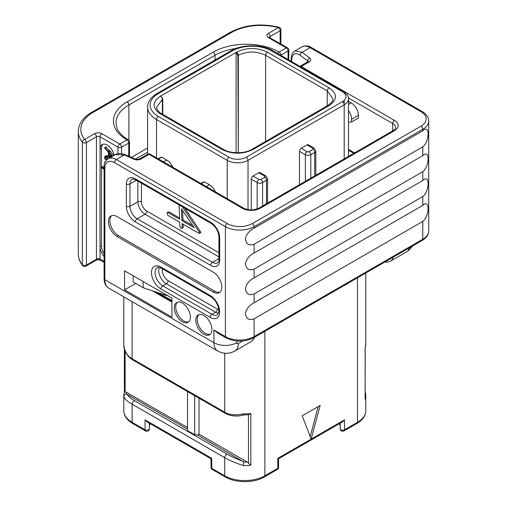 <?xml version="1.0" encoding="UTF-8"?>
<svg xmlns="http://www.w3.org/2000/svg" width="507" height="507" viewBox="0 0 507 507"><rect width="100%" height="100%" fill="white"/><g stroke="black" fill="none" stroke-linecap="round" stroke-linejoin="round"><path stroke-width="0.76" d="M171.949 302.109L152.354 290.796M254.121 302.755L254.121 293.94C248.943 295.746 246.034 293.895 245.394 288.401C246.541 283.781 249.45 280.276 254.121 277.893L254.121 269.078C248.943 270.884 246.034 269.033 245.394 263.539C246.541 258.919 249.45 255.414 254.121 253.031L254.121 244.216C248.943 246.022 246.034 244.178 245.394 238.677C246.541 234.057 249.45 230.552 254.121 228.169L422.775 130.8C429.866 123.651 429.866 141.301 422.775 146.846L422.775 155.662C429.866 148.513 429.866 166.163 422.775 171.708L422.775 180.517C429.866 173.375 429.866 191.019 422.775 196.57L422.775 205.379C429.866 198.237 429.866 215.881 422.775 221.426L422.775 239.26A2.535 1.464 60 0 1 422.249 240.419C426.52 237.834 428.675 234.684 428.719 230.977A20.299 11.718 0 0 1 422.775 239.26L254.121 336.629L254.121 318.802C248.943 320.601 246.034 318.757 245.394 313.263C246.541 308.643 249.45 305.138 254.121 302.755L422.775 205.379M309.251 61.829A2.535 1.464 60 0 0 307.977 61.708L299.91 66.366A2.535 1.464 60 0 1 301.133 66.518L309.251 61.829A5.076 2.928 0 0 0 309.688 57.982L302.128 52.272L294.922 50.934C292.526 52.246 291.284 54.997 291.195 59.186L291.195 61.328M104.1 256.491A10.146 5.862 60 0 1 100.037 246.675L101.47 245.851A10.146 5.862 -120 0 0 104.1 253.779M104.1 261.454L100.037 259.109L100.037 149.223A10.146 5.862 60 0 1 102.141 144.577A10.146 5.862 60 0 1 109.1 146.46A10.146 5.862 60 0 1 114.164 155.3M166.923 295.239L166.923 295.651L143.151 287.729L133.195 281.981L133.195 275.764M251.25 209.904L251.25 179.18A2.535 1.464 -60 0 1 253.044 176.068L258.931 179.472A2.535 1.464 120 0 0 257.138 182.577L257.138 208.935M299.479 184.7L299.479 151.333A2.535 1.464 -60 0 1 301.272 148.228L307.16 151.625A1.318 0.761 0 0 0 309.023 151.625L312.901 149.388A2.535 1.464 60 0 1 314.695 152.493A3.86 2.224 0 0 0 315.823 150.921L314.169 148.183L308.281 144.787A2.535 1.464 -60 0 0 307.014 144.913L301.272 148.228M258.931 179.472A1.318 0.761 0 0 0 260.794 179.472L264.673 177.228A1.318 0.761 0 0 0 264.673 176.151L258.785 172.754L253.044 176.068M258.785 172.754A2.535 1.464 -60 0 1 260.053 172.633L265.941 176.03A2.535 1.464 -60 0 0 264.673 176.151M160.966 95.855L236.541 52.189C246.827 47.309 257.112 47.309 267.398 52.189L329.1 87.812C337.554 93.751 337.554 99.695 329.1 105.633L253.044 149.54C242.758 154.42 232.472 154.42 222.186 149.54L160.485 113.917C152.03 107.978 152.03 102.04 160.485 96.102L160.96 95.848L162.734 98.935L162.804 114.398M236.104 152.734L236.097 52.468L237.878 55.555L238.315 152.759L238.334 55.288C247.422 50.966 256.51 50.966 265.605 55.288L327.307 90.911L332.953 98.84C333.289 100.608 331.584 102.832 327.833 105.507L251.776 149.413A2.535 1.464 -120 0 0 251.776 149.419C244.723 153.83 230.508 153.83 223.454 149.413L161.752 113.79A2.535 1.464 -60 0 1 161.758 113.796C159.8 113.131 156.39 109.322 156.631 107.123L162.734 98.935M145.053 419.847L211.761 458.36C210.785 458.917 210.785 458.917 211.761 458.36L211.761 468.303A2.535 1.464 180 0 1 211.013 467.264A2.535 2.535 0 0 0 212.287 469.463A2.535 1.464 -60 0 1 211.761 468.303L224.696 475.775L224.696 457.65L132.118 404.199C127.175 401.348 124.418 398.819 123.835 396.601A28.417 16.408 180 0 1 123.797 395.72L123.797 410.721A28.417 16.408 180 0 0 132.118 422.318L145.053 429.79L145.053 419.847L146.853 421.742L211.013 458.784L211.013 467.264M149.388 428.757A2.535 1.464 180 0 1 147.822 430.107A2.535 1.464 180 0 1 145.053 429.79A2.535 1.464 -60 0 0 145.579 430.95A2.535 2.535 0 0 0 149.388 428.757L149.388 423.206M149.388 425.367L149.895 425.037L149.895 423.497M123.847 345.09L123.835 344.887C124.418 351.281 127.175 355.901 132.118 358.734A2.535 1.464 120 0 0 132.644 359.894L225.222 413.344A2.535 1.464 120 0 1 224.696 412.185C229.62 415.043 235.812 415.594 243.271 413.845A28.417 16.408 0 0 0 250.813 413.497L250.813 465.204A28.417 16.408 180 0 1 243.271 465.553C235.812 463.132 229.62 460.495 224.696 457.65A2.535 1.464 -60 0 1 227.39 454.297L134.811 400.847C130.546 398.401 128.056 396.265 127.327 394.446L126.344 394.18C124.817 394.357 123.981 395.162 123.835 396.601M225.222 413.344L228.194 414.726C233.556 416.38 238.734 416.45 243.728 414.922L248.5 414.796L250.813 413.497M243.873 414.466C243.772 415.233 243.569 415.024 243.271 413.845M247.169 461.978A25.882 14.944 180 0 1 243.873 462.029L197.572 435L199.004 434.169L247.169 461.978L250.813 465.204M243.873 462.029L243.271 465.553M243.411 461.465C236.953 459.133 231.61 456.75 227.39 454.297M187.52 429.201L127.327 394.446M197.572 435L194.701 434.746L187.52 430.601L187.52 391.581M187.52 427.54L126.439 392.279L125.128 391.892L124.437 392.241M123.797 395.72L124.386 392.107L124.38 348.67M194.701 395.726L194.701 434.746M199.004 434.169L199.004 398.21M302.204 415.822L311.178 439.1L320.151 405.461L302.204 415.822M310.202 436.559L318.193 406.595M278.571 467.264A2.535 1.464 180 0 1 277.823 468.303A2.535 1.464 -120 0 1 277.297 469.463A2.535 2.535 0 0 0 278.571 467.264L278.571 458.784L342.732 421.742L344.532 419.847L277.823 458.36C278.799 458.917 278.799 458.917 277.823 458.36L277.823 468.303L264.888 475.775A28.417 16.408 180 0 1 224.696 475.775A2.535 1.464 -60 0 0 225.222 476.935L212.287 469.463M340.197 423.206L340.197 428.757A2.535 2.535 0 0 0 344.006 430.95A2.535 1.464 -120 0 0 344.532 429.79A2.535 1.464 180 0 1 341.762 430.107A2.535 1.464 180 0 1 340.197 428.757M365.205 393.73L365.75 394.845A28.417 16.408 180 0 1 365.794 395.72A28.417 16.408 180 0 1 365.148 399.199L365.148 347.485A28.417 16.408 0 0 0 365.794 344.006L365.794 273.02M365.794 344.006L365.148 347.485M365.205 347.593L365.148 399.199M339.69 423.497L339.69 425.037L340.197 425.367M102.908 144.248A10.146 5.862 -120 0 0 101.47 148.393L100.037 149.223L100.037 136.789L117.979 147.15A2.535 1.464 120 0 1 119.772 144.039L126.953 139.9A46.688 26.953 180 0 1 127.092 101.863L213.213 52.139A46.688 26.953 180 0 1 279.097 52.056L286.271 47.911L268.33 37.556A5.076 2.928 180 0 1 268.33 33.411L278.356 27.625A41.612 24.025 0 0 0 231.515 32.461L93.003 112.427A41.612 24.025 0 0 0 84.631 139.469L94.657 133.683A5.076 2.928 180 0 1 101.831 133.683L119.772 144.039A2.535 1.464 60 0 1 121.566 147.15L121.566 153.583M93.003 112.427A2.535 1.464 -120 0 0 91.735 112.3C82.977 117.491 78.49 123.892 78.281 131.484A44.153 25.489 0 0 0 82.33 142.15L82.33 264.635A2.535 1.464 0 0 0 86.431 265.06L96.45 259.273A5.076 2.928 -60 0 1 96.45 259.109L96.45 136.789L86.431 142.575A2.535 1.464 60 0 0 84.631 139.469A2.535 1.882 141.4 0 0 82.33 142.15A2.535 1.464 0 0 0 86.431 142.575L86.431 265.06A2.332 1.35 60 0 1 85.943 266.124L95.969 260.338A2.332 1.35 60 0 0 96.45 259.273L100.5 260.23M101.47 148.393L101.47 166.936M101.47 167.836L101.47 245.851M113.79 155.516L109.867 150.737L108.403 151.409L104.702 147.569L104.708 148.158L108.39 152.208L108.561 156.46L104.841 156.429L104.936 157.335L110.475 157.424M109.449 150.75L106.001 146.948L104.702 147.569M108.536 155.833L105.919 155.807L104.702 156.695M108.137 158.78L105.792 157.424L104.715 158.045L104.753 158.843L106.654 159.946M104.1 168.578L101.463 167.057L102.541 166.435L102.3 166.683L104.1 167.335M106.001 146.948L104.924 147.569M106.197 147.131L105.12 147.752M110.101 151.46L109.024 152.081L108.79 151.359L108.403 151.409M112.712 156.137L109.024 152.081M111.927 156.587L109.176 156.505L109.024 152.873L112.243 156.403M111.813 155.928L110.253 155.883L110.184 154.141M110.253 155.883L109.176 156.505M105.107 162.215L104.626 162.291L104.86 162.855M105.342 161.739L104.626 162.291M107.167 159.464L104.518 158.209M101.223 167.304L101.463 167.057L101.444 167.823L104.1 169.357M279.002 27.245A2.535 0.868 -75.1 0 0 278.356 27.625A2.535 1.464 60 0 1 280.149 30.731A2.535 1.464 0 0 0 280.891 29.698A2.535 2.535 0 0 0 279.002 27.245C260.997 23.049 244.742 24.742 230.248 32.334L91.735 112.3M277.741 53.565A2.535 1.458 119.8 0 1 279.097 52.056A2.535 1.464 60 0 1 280.891 55.162L288.071 51.023A2.535 1.464 60 0 0 286.271 47.911A2.535 1.464 -60 0 1 287.545 47.785L269.382 37.556M117.979 153.653L117.979 147.15A2.535 1.464 0 0 0 121.566 147.15L128.746 143.006A2.535 1.464 60 0 0 126.953 139.9A2.535 1.47 -59.8 0 1 128.227 139.78L124.633 137.403C120.888 134.539 118.365 131.522 117.066 128.341L115.957 122.992A44.153 25.489 180 0 1 128.886 104.968L215.006 55.25A44.153 25.489 180 0 1 235.97 48.482M124.583 289.852L171.949 317.198L171.949 298.141L124.583 270.795L124.583 289.852L135.705 283.432M143.151 281.512L143.151 287.729M300.702 66.823A2.535 1.464 -60 0 1 301.133 66.518L394.427 120.381A12.688 7.326 0 0 1 394.427 130.743L260.224 208.225A12.688 7.326 0 0 1 242.283 208.225L148.982 154.356A2.535 1.464 120 0 1 150.249 154.236L243.55 208.098A2.535 1.464 120 0 0 242.283 208.225M348.499 122.244L351.585 121.965L358.398 118.03L358.398 115.33A10.146 5.862 60 0 0 351.224 102.896L348.499 101.324M351.585 121.965L351.585 119.265A10.146 5.862 -120 0 0 348.499 110.678M150.249 154.236A2.535 2.535 0 0 0 147.714 154.236A2.535 1.464 60 0 1 148.982 154.356L140.864 159.046A5.076 2.928 0 0 1 134.197 159.299L124.304 154.933L116.331 159.54L227.212 223.555A17.764 10.254 0 0 0 252.328 223.555L420.981 126.186A2.535 1.464 60 0 1 422.775 129.291L422.775 130.8M125.33 154.686C120.603 153.158 117.25 153.146 115.266 154.66L124.304 154.933A2.535 1.261 113.8 0 1 125.33 154.686L135.217 159.052A2.535 1.261 113.8 0 0 134.197 159.299M254.121 244.216L422.775 146.846M254.121 253.031L422.775 155.662M254.121 269.078L422.775 171.708M254.121 277.893L422.775 180.517M254.121 293.94L422.775 196.57M254.121 318.802L422.775 221.426M225.938 337.795C235.159 342.219 244.38 342.219 253.595 337.795A2.535 1.464 60 0 0 254.121 336.629A20.299 11.718 0 0 1 225.412 336.629A2.535 1.464 120 0 0 225.938 337.795L217.89 333.143L213.935 330L225.412 336.629L225.412 226.661A20.299 11.718 0 0 0 254.121 226.661L422.775 129.291A20.299 11.718 0 0 0 428.719 121.002L428.719 230.977M195.81 320.202A11.42 6.591 -120 0 0 200.797 331.692A11.42 6.591 -120 0 0 209.594 334.753A11.42 6.591 -120 0 0 211.958 329.525A11.42 6.591 -120 0 0 206.976 318.035A11.42 6.591 -120 0 0 198.174 314.974A11.42 6.591 -120 0 0 195.81 320.202M174.281 307.774A11.42 6.591 -120 0 0 179.263 319.264A11.42 6.591 -120 0 0 188.065 322.325A11.42 6.591 -120 0 0 190.429 317.097A11.42 6.591 -120 0 0 185.442 305.607A11.42 6.591 -120 0 0 176.645 302.546A11.42 6.591 -120 0 0 174.281 307.774M117.047 236.484L213.213 292.007A12.181 7.035 60 0 0 219.303 292.609A12.181 7.035 60 0 0 221.172 282.849A12.181 7.035 60 0 0 213.213 272.12L117.047 216.597A12.181 7.035 60 0 0 110.957 215.995A12.181 7.035 60 0 0 109.087 225.748A12.181 7.035 60 0 0 117.047 236.484L118.48 235.654L214.651 291.176A12.181 7.035 -120 0 0 219.981 292.121M179.104 204.923L179.586 219.265L167.741 212.427L167.057 213.035L167.944 215.443L179.674 222.218L179.858 226.648L181.113 228.163L181.798 228.321L183.261 227.472L182.875 227.7L183.261 227.472L183.135 224.214M181.798 228.321L182.184 228.093L182.007 223.562L198.687 233.195L199.422 233.378L200.886 232.561L200.493 232.757L200.886 232.561L200.316 231.439L184.935 208.288M179.541 217.997L168.818 211.806L167.266 212.344L168.818 211.806M200.316 231.439L199.238 232.06L182.514 206.894M199.422 233.378L199.809 233.182L199.238 232.06M181.867 220.583L181.436 208.688L194.099 227.649L181.867 220.583L182.945 219.962L182.596 210.424M192.749 225.621L182.945 219.962M198.94 314.638A11.42 6.591 -120 0 0 197.248 319.372A11.42 6.591 -120 0 0 201.767 330.355A11.42 6.591 -120 0 0 210.266 334.259M177.406 302.21A11.42 6.591 -120 0 0 175.714 306.944A11.42 6.591 -120 0 0 180.238 317.927A11.42 6.591 -120 0 0 188.737 321.831M111.717 215.652A12.181 7.035 -120 0 0 110.735 225.577A12.181 7.035 -120 0 0 118.48 235.654M206.279 186.582L209.48 184.732A10.146 5.862 60 0 1 215.462 191.88M209.48 184.732L204.46 181.829L203.472 182.089A10.146 5.862 60 0 0 202.616 182.438L200.861 183.452M201.254 183.68L204.46 181.829M163.577 161.929L166.784 160.079A10.146 5.862 60 0 1 172.76 167.228M166.784 160.079L161.758 157.176L160.77 157.436A10.146 5.862 60 0 0 159.914 157.785L158.159 158.799M158.552 159.027L161.758 157.176M420.981 126.186A17.764 10.254 0 0 0 420.981 111.679A2.535 1.464 -60 0 1 422.249 111.553L311.368 47.538C308.567 45.605 305.436 45.377 301.982 46.859L294.922 50.934M420.981 111.679L310.1 47.664L302.128 52.272A2.535 1.648 -52.9 0 0 300.112 55.231C294.992 52.056 292.19 53.672 291.715 60.08L291.715 61.632M307.673 61.879L307.673 60.941A2.535 1.648 -52.9 0 1 309.688 57.982M308.161 61.588A2.535 1.464 0 0 0 307.673 60.941L300.112 55.231M384.794 262.043L387.411 262.176L390.346 261.238A16.237 9.373 -120 0 0 393.28 257.15M412.882 245.832L409.13 250.065L406.494 251.916A16.237 9.373 -120 0 0 409.428 247.822M301.982 46.859A16.237 9.373 -120 0 1 310.1 47.664A2.535 1.464 -60 0 1 311.368 47.538M291.715 60.08A2.535 1.464 180 0 1 291.195 59.186M171.949 300.626L158.431 292.824M135.496 159.16L147.6 152.176M251.25 179.18L257.138 182.577A3.86 2.224 0 0 0 262.588 182.577L262.588 206M299.479 151.333L305.366 154.73L305.366 181.303M260.794 179.472A2.535 1.464 60 0 1 262.588 182.577L266.467 180.34A3.86 2.224 0 0 0 267.595 178.762L267.595 203.111M264.673 177.228A2.535 1.464 60 0 1 266.467 180.34L266.467 203.763M158.311 116.407L229.006 157.221A12.181 7.035 0 0 0 246.231 157.221L342.396 101.698A12.181 7.035 0 0 0 342.396 91.748L271.708 50.941A27.91 16.116 0 0 0 232.231 50.941L158.311 93.618A27.91 16.116 0 0 0 158.311 116.407A2.535 1.464 120 0 0 156.517 119.513L227.212 160.326A14.716 8.499 0 0 0 248.024 160.326L248.024 209.632M246.231 157.221A2.535 1.464 60 0 1 248.024 160.326L344.19 104.803L344.19 158.887M229.006 157.221A2.535 1.464 120 0 0 227.212 160.326L227.212 198.662M158.311 93.618A2.535 1.464 -120 0 0 157.043 93.491C150.871 97.179 147.721 101.711 147.6 107.085A30.445 17.58 0 0 0 156.517 119.513L156.517 157.854M344.19 100.38L344.19 104.803A14.716 8.499 0 0 0 348.499 98.795L348.499 156.397M342.396 101.698A2.535 1.464 60 0 1 344.19 104.803M342.396 91.748A2.535 1.464 -60 0 1 343.664 91.628L272.975 50.814C261.904 44.109 242.035 44.109 230.964 50.814L157.043 93.491M232.231 50.941A2.535 1.464 -120 0 0 230.964 50.814M271.708 50.941A2.535 1.464 -60 0 1 272.975 50.814M160.485 96.102A2.535 1.464 60 0 1 162.278 99.201L162.411 114.176M237.878 55.555L238.334 55.288A2.535 1.464 60 0 0 236.541 52.189M267.398 52.189A2.535 1.464 120 0 0 265.605 55.288L265.605 141.434M329.1 87.812A2.535 1.464 120 0 0 327.307 90.911L327.173 105.887M329.1 105.633A2.535 1.464 -120 0 0 327.833 105.507M253.044 149.54A2.535 1.464 -120 0 0 251.776 149.413M222.186 149.54A2.535 1.464 -60 0 1 223.454 149.413M160.485 113.917A2.535 1.464 -60 0 1 161.752 113.79M134.811 400.847A2.535 1.464 -60 0 0 132.118 404.199L132.118 422.318A2.535 1.464 -60 0 0 132.644 423.484C126.851 420.018 123.898 415.759 123.797 410.721M132.118 301.627L132.118 358.734L224.696 412.185L224.696 353.246M123.797 296.817L123.797 344.006A28.417 16.408 0 0 0 123.835 344.887M264.888 331.274L264.888 475.775A2.535 1.464 -120 0 1 264.362 476.935C254.045 483.177 235.54 483.177 225.222 476.935M248.481 414.796L248.481 463.113M126.344 394.18A25.882 14.944 180 0 1 126.439 392.279M125.128 391.892L125.128 351.066M344.532 419.847L344.532 429.79L357.467 422.318L357.467 277.823M356.941 423.484A2.535 1.464 -120 0 0 357.467 422.318A28.417 16.408 180 0 0 365.794 410.721C365.686 415.759 362.733 420.018 356.941 423.484L344.006 430.95M312.901 149.388A1.318 0.761 0 0 0 312.901 148.31L307.014 144.913M312.901 148.31A2.535 1.464 -60 0 1 314.169 148.183M309.023 151.625A2.535 1.464 60 0 1 310.816 154.73L314.695 152.493L314.695 175.916M307.16 151.625A2.535 1.464 120 0 0 305.366 154.73A3.86 2.224 0 0 0 310.816 154.73L310.816 178.153M288.071 59.528L288.071 51.023A2.535 1.464 0 0 0 288.813 49.984L288.813 59.953M131.421 157.373L147.6 148.031M129.488 156.524L129.488 141.973A2.535 1.464 0 0 1 128.746 143.006L128.746 156.194M101.831 133.683A2.535 1.464 120 0 0 100.037 136.789A2.535 1.464 180 0 0 96.45 136.789A2.535 1.464 60 0 0 94.657 133.683M231.515 32.461A2.535 1.464 -120 0 0 230.248 32.334M82.622 265.529C79.751 261.897 78.3 258.044 78.281 253.969A44.153 25.489 0 0 0 82.33 264.635A2.332 1.73 141.4 0 0 82.622 265.529C83.56 266.505 84.663 266.701 85.943 266.124M95.969 260.338C96.736 259.584 100.373 259.895 100.424 260.205L100.563 260.268A2.535 1.464 -60 0 1 100.037 259.109A2.535 1.464 0 0 0 96.45 259.109M110.076 151.092L108.999 151.713M280.149 43.52L280.149 30.731L270.123 36.517L270.123 37.733M269.42 37.309A2.535 1.464 180 0 1 270.123 36.517A2.535 1.464 60 0 0 268.33 33.411M268.33 37.556A2.535 1.464 -60 0 1 269.604 37.429M215.006 60.022L215.006 55.25A2.535 1.464 60 0 0 213.213 52.139M128.886 140.331L128.886 104.968A2.535 1.464 60 0 0 127.092 101.863M243.55 208.098C248.684 210.462 253.817 210.462 258.957 208.098A2.535 1.464 60 0 1 260.224 208.225M258.957 208.098L393.159 130.616A2.535 1.464 60 0 1 394.427 130.743M393.159 130.616C395.245 128.974 396.062 127.979 395.606 127.631A10.146 5.862 0 0 0 392.633 123.493A2.535 1.464 -60 0 1 394.427 120.381M392.633 131.776L392.633 123.493L348.448 97.984M348.499 149.388L354.57 152.892M348.499 104.467L351.224 102.896M351.585 119.265L358.398 115.33M135.217 159.052C136.567 159.534 138.024 159.49 139.596 158.919A2.535 1.464 60 0 1 140.864 159.046M115.273 154.66L108.206 158.735A16.237 9.373 60 0 1 116.331 159.54A2.535 1.464 120 0 0 114.531 162.646L225.412 226.661A2.535 1.464 120 0 1 227.212 223.555M104.1 278.666A2.535 1.464 0 0 0 104.848 279.699A18.271 10.546 -60 0 0 108.631 288.065C105.716 286.347 104.208 283.21 104.1 278.666L104.1 167.202A2.535 1.464 0 0 0 104.848 168.242A13.702 7.909 60 0 1 114.531 162.646M252.328 223.555A2.535 1.464 60 0 1 254.121 226.661L254.121 228.169M104.848 168.242L104.848 279.699L213.935 342.681L213.935 330M135.344 221.901A12.688 7.326 60 0 1 126.376 206.362L126.376 183.984A12.688 7.326 60 0 1 135.344 178.806L210.703 222.313A12.688 7.326 60 0 1 219.677 237.853L219.677 260.224A12.688 7.326 60 0 1 210.703 265.402L135.344 221.901A2.535 1.464 -60 0 1 137.144 218.79A10.146 5.862 60 0 1 129.963 206.362L129.963 183.984A10.146 5.862 60 0 1 132.067 179.339C131.896 178.768 133.164 178.977 135.87 179.966L211.229 223.473C215.843 226.737 218.409 231.186 218.929 236.813L218.929 259.191C218.701 261.523 218.244 262.727 217.573 262.797A10.146 5.862 60 0 1 212.496 262.296L137.144 218.79L145.034 214.233A10.146 5.862 60 0 1 137.86 201.805L137.86 181.113M160.966 288.984A13.397 7.738 60 0 1 151.492 272.576A13.397 7.738 60 0 1 160.966 267.107L210.202 295.53A13.397 7.738 60 0 1 219.677 311.938A13.397 7.738 60 0 1 210.202 317.407L160.966 288.984A2.535 1.464 -60 0 1 162.76 285.872A10.862 6.268 60 0 1 155.668 276.302A10.862 6.268 60 0 1 157.335 267.601C157.347 266.974 158.729 267.195 161.492 268.266L210.728 296.69C215.716 299.992 218.441 304.961 218.904 311.602L217.427 314.834A10.862 6.268 60 0 1 211.996 314.296L162.76 285.872L166.353 283.8A10.862 6.268 60 0 1 159.28 267.392M108.631 288.065L217.718 351.047A18.271 10.546 -60 0 1 213.935 342.681A16.237 9.373 0 0 0 236.896 342.681L236.896 341.015M242.663 341.008L238.334 343.512A2.028 1.172 -60 0 1 236.896 342.681M254.051 337.529A16.237 9.373 60 0 1 251.117 341.623L234.969 350.945A16.237 9.373 -120 0 0 238.334 343.512M126.376 206.362A2.535 1.464 0 0 0 129.963 206.362L137.86 201.805A2.535 1.464 0 0 1 141.447 201.805L141.447 183.185M126.376 183.984A2.535 1.464 0 0 0 129.963 183.984L136.396 180.27M135.344 178.806A2.535 1.464 120 0 0 135.87 179.966M210.703 222.313A2.535 1.464 120 0 0 211.229 223.473M219.677 237.853A2.535 1.464 180 0 1 218.929 236.813M219.677 260.224A2.535 1.464 180 0 1 218.929 259.191M210.703 265.402A2.535 1.464 -60 0 1 212.496 262.296L218.929 258.583M218.929 256.897L145.034 214.233A2.535 1.464 -60 0 0 146.827 211.127A7.611 4.392 60 0 1 141.447 201.805M218.929 252.752L146.827 211.127M160.966 267.107A2.535 1.464 120 0 0 161.492 268.266M210.202 295.53A2.535 1.464 120 0 0 210.728 296.69M210.202 317.407A2.535 1.464 -60 0 1 211.996 314.296L215.583 312.23L166.353 283.8A2.535 1.464 -60 0 0 168.147 280.694A8.321 4.804 60 0 1 162.468 268.83M218.58 313.256A10.862 6.268 60 0 1 215.583 312.23A2.535 1.464 -60 0 0 217.376 309.118L168.147 280.694M218.872 309.758A8.321 4.804 60 0 1 217.376 309.118M214.651 291.176L213.213 292.007M200.987 183.521L203.472 182.089M158.285 158.868L160.77 157.436M428.719 121.002C428.675 117.294 426.52 114.145 422.249 111.553M406.494 251.916L390.346 261.238M267.595 178.762L265.941 176.03M348.499 98.795C349.089 97.002 347.479 94.613 343.664 91.628M147.6 107.085L147.6 154.299M145.579 430.95L132.644 423.484M123.841 345.02L123.797 344.006M123.835 344.982C123.638 349.089 125.685 353.43 129.976 358.005L132.644 359.894M277.297 469.463L264.362 476.935M365.743 394.712L365.794 410.721M365.75 394.725L365.205 391.055M315.823 150.921L315.823 175.264M171.949 301.481L154.92 291.652M104.1 262.315L100.563 260.268M104.784 156.441L105.862 155.82M108.485 151.308L109.563 150.687M104.695 162.031L105.773 161.41M104.575 158.026L105.652 157.404M101.305 167.031L102.382 166.41M78.281 131.484L78.281 253.969M280.891 43.944L280.891 29.698M288.813 49.984A2.535 2.535 0 0 0 287.545 47.785M129.488 141.973A2.535 2.535 0 0 0 128.227 139.78M307.977 61.708L308.288 61.474L308.199 61.829M348.499 150.249L353.829 153.323M139.596 158.919L147.714 154.236M104.1 167.202C103.827 163.805 105.196 160.985 108.206 158.735M253.595 337.795L422.249 240.419M254.59 337.218L253.399 339.551L251.117 341.623M234.969 350.945C229.31 354.051 223.555 354.082 217.718 351.047M199.726 233.315L200.804 232.694M182.102 228.264L183.179 227.643"/></g></svg>

